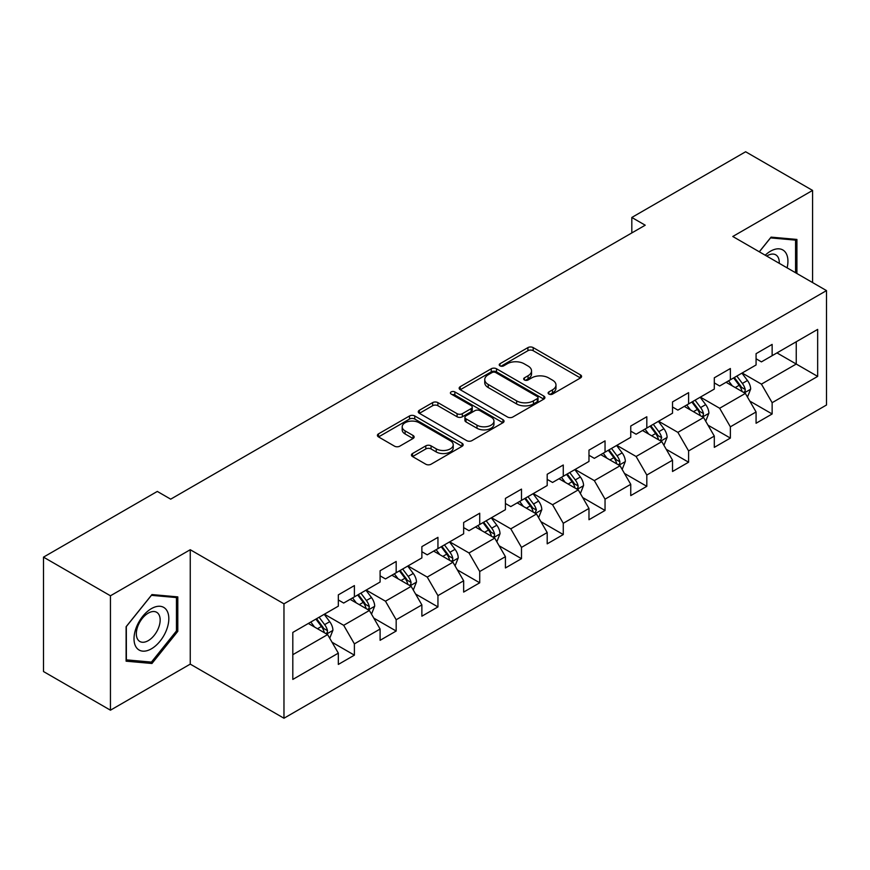 <?xml version="1.0" encoding="UTF-8"?>
<svg xmlns="http://www.w3.org/2000/svg" width="870" height="870" viewBox="0 0 870 870"><rect width="100%" height="100%" fill="white"/><g stroke="black" fill="none" stroke-linecap="round" stroke-linejoin="round"><path stroke-width="1.3" d="M548.883 394.077A2.599 1.501 0 0 0 552.559 394.077L580.486 377.95A3.719 2.142 0 0 0 581.584 376.438A3.719 2.142 0 0 0 580.486 374.916L533.179 347.598A3.719 2.142 0 0 0 527.916 347.598L499.989 363.725A2.599 1.501 0 0 0 499.228 364.791A2.599 1.501 0 0 0 499.989 365.846A2.599 1.501 0 0 0 503.676 365.846L507.286 363.758A11.897 6.873 0 0 1 524.11 363.758L528.057 366.042A11.897 6.873 0 0 1 531.537 370.892A11.897 6.873 0 0 1 528.057 375.753L524.436 377.841A2.599 1.501 0 0 0 523.675 378.896A2.599 1.501 0 0 0 524.436 379.962A2.599 1.501 0 0 0 528.123 379.962L531.733 377.874A11.897 6.873 0 0 1 548.557 377.874L552.493 380.146A11.897 6.873 0 0 1 555.984 385.008A11.897 6.873 0 0 1 552.493 389.858L548.883 391.946A2.599 1.501 0 0 0 548.122 393.012A2.599 1.501 0 0 0 548.883 394.077L548.883 391.946M412.532 453.52A3.719 2.142 0 0 0 411.445 455.043A3.719 2.142 0 0 0 412.532 456.554L425.8 464.221A3.719 2.142 0 0 0 431.063 464.221L462.079 446.31A3.719 2.142 0 0 0 463.166 444.798A3.719 2.142 0 0 0 462.079 443.276L414.762 415.969A3.719 2.142 0 0 0 409.509 415.969L378.493 433.869A3.719 2.142 0 0 0 377.406 435.391A3.719 2.142 0 0 0 378.493 436.903L394.523 446.169A3.719 2.142 0 0 0 399.787 446.169L413.054 438.502A3.719 2.142 0 0 0 414.142 436.979A3.719 2.142 0 0 0 413.054 435.468L405.105 430.878A9.94 5.742 0 0 1 402.19 426.811A9.94 5.742 0 0 1 408.334 421.515A9.94 5.742 0 0 1 419.166 422.755L450.312 440.742A9.94 5.742 0 0 1 453.226 444.798A9.94 5.742 0 0 1 447.093 450.105A9.94 5.742 0 0 1 436.251 448.855L431.063 445.864A3.719 2.142 0 0 0 425.8 445.864L412.532 453.52L412.532 456.554M190.247 549.72L110.447 595.787L43.5 557.137L43.5 671.542L110.447 710.192L190.247 664.125L283.968 718.239L283.968 603.823L190.247 549.72L190.247 664.125M812.58 282.565L812.58 190.421L732.779 236.488L826.5 290.602L283.968 603.823M812.58 190.421L745.633 151.761L631.816 217.467L631.816 232.932M43.5 557.137L157.307 491.43L170.694 499.162L645.214 225.2L631.816 217.467M507.547 417.024A3.719 2.142 0 0 0 512.811 417.024L543.826 399.123A3.719 2.142 0 0 0 544.914 397.601A3.719 2.142 0 0 0 543.826 396.089L496.509 368.771A3.719 2.142 0 0 0 491.256 368.771L460.241 386.671A3.719 2.142 0 0 0 459.153 388.194A3.719 2.142 0 0 0 460.241 389.716L507.547 417.024M452.204 394.632A2.599 1.501 0 0 1 454.847 395.002L454.847 391.913L502.947 419.677A3.719 2.142 0 0 1 504.034 421.2A3.719 2.142 0 0 1 502.947 422.722L471.931 440.622A3.719 2.142 0 0 1 466.679 440.622L419.362 413.304L419.362 410.27A3.719 2.142 0 0 0 418.274 411.793A3.719 2.142 0 0 0 419.362 413.304M419.362 410.27L432.64 402.614A3.719 2.142 0 0 1 437.893 402.614L457.087 413.685A3.719 2.142 0 0 0 462.34 413.685L471.148 408.606A3.719 2.142 0 0 0 472.236 407.084A3.719 2.142 0 0 0 471.148 405.572L451.171 394.034A2.599 1.501 0 0 1 450.41 392.979A2.599 1.501 0 0 1 452.008 391.587A2.599 1.501 0 0 1 454.847 391.913M283.968 718.239L826.5 405.007L826.5 290.602M332.035 642.245L354.394 655.154L354.394 643.865L380.103 629.032L380.103 640.309L396.176 631.033L396.176 619.755L421.874 604.911L421.874 616.199L437.947 606.923L437.947 595.635L463.656 580.79L463.656 592.078L479.718 582.802L479.718 571.514L505.426 556.669L505.426 567.958L521.489 558.681L521.489 547.393L547.197 532.56L547.197 543.837L563.271 534.561L563.271 523.283L588.979 508.439L588.979 519.727L605.041 510.451L605.041 499.162L630.75 484.318L630.75 495.606L646.812 486.33L646.812 475.042L672.521 460.197L672.521 471.486L688.594 462.209L688.594 450.921L714.303 436.087L714.303 447.365L730.365 438.088L730.365 426.811L756.073 411.967L756.073 423.255L772.136 413.979L772.136 402.69L817.659 376.405L817.659 329.404L796.235 341.769M354.394 655.154L338.332 664.43L338.332 653.142L292.809 679.426L292.809 632.425L338.332 606.151L338.332 594.862L354.394 585.586L354.394 596.874L380.103 582.03L380.103 570.742L396.176 561.465L396.176 572.754L421.874 557.909L421.874 546.621L437.947 537.345L437.947 548.633L463.656 533.788L463.656 522.5L479.718 513.224L479.718 524.512L505.426 509.679L505.426 498.39L521.489 489.114L521.489 500.402L547.197 485.558L547.197 474.27L563.271 464.993L563.271 476.281L588.979 461.437L588.979 450.149L605.041 440.872L605.041 452.161L630.75 437.316L630.75 426.028L646.812 416.752L646.812 428.04L672.521 413.196L672.521 401.918L688.594 392.642L688.594 403.919L714.303 389.086L714.303 377.797L730.365 368.521L730.365 379.809L756.073 364.965L756.073 353.677L772.136 344.4L772.136 355.689L817.659 329.404M350.11 599.343L369.391 610.479L343.683 625.312L324.401 614.187M338.332 599.963L343.683 603.051L354.394 596.874M343.683 625.312L354.394 643.865M369.391 610.479L380.103 629.032M391.892 575.222L411.162 586.358L385.464 601.203L366.183 590.067M380.103 575.842L385.464 578.931L396.176 572.754M385.464 601.203L396.176 619.755M411.162 586.358L421.874 604.911M433.662 551.112L452.944 562.237L427.235 577.082L407.954 565.946M421.874 551.721L427.235 554.821L437.947 548.633M427.235 577.082L437.947 595.635M452.944 562.237L463.656 580.79M475.433 526.992L494.715 538.117L469.006 552.961L449.725 541.836M463.656 527.611L469.006 530.7L479.718 524.512M469.006 552.961L479.718 571.514M494.715 538.117L505.426 556.669M517.204 502.871L536.486 514.007L510.788 528.84L491.506 517.715M505.426 503.491L510.788 506.579L521.489 500.402M510.788 528.84L521.489 547.393M536.486 514.007L547.197 532.56M558.986 478.75L578.267 489.886L552.559 504.73L533.277 493.594M547.197 479.37L552.559 482.458L563.271 476.281M552.559 504.73L563.271 523.283M578.267 489.886L588.979 508.439M600.757 454.629L620.038 465.765L594.33 480.61L575.048 469.474M588.979 455.249L594.33 458.349L605.041 452.161M594.33 480.61L605.041 499.162M620.038 465.765L630.75 484.318M642.528 430.519L661.809 441.645L636.1 456.489L616.83 445.353M630.75 431.139L636.1 434.228L646.812 428.04M636.1 456.489L646.812 475.042M661.809 441.645L672.521 460.197M684.309 406.399L703.591 417.535L677.882 432.368L658.601 421.243M672.521 407.019L677.882 410.107L688.594 403.919M677.882 432.368L688.594 450.921M703.591 417.535L714.303 436.087M726.08 382.278L745.362 393.414L719.653 408.258L700.372 397.122M714.303 382.898L719.653 385.986L730.365 379.809M719.653 408.258L730.365 426.811M745.362 393.414L756.073 411.967M776.964 352.905L796.246 364.041L761.424 384.138L742.143 373.002M756.073 358.777L761.424 361.876L772.136 355.689M761.424 384.138L772.136 402.69M796.246 341.769L796.246 364.041L817.659 376.405M110.447 595.787L110.447 710.192M292.809 654.697L327.62 634.589L308.339 623.464M327.62 634.589L338.332 653.142M749.777 401.07L772.136 413.979M708.006 425.18L730.365 438.088M666.235 449.301L688.594 462.209M624.453 473.421L646.812 486.33M582.682 497.542L605.041 510.451M540.912 521.652L563.271 534.561M499.13 545.773L521.489 558.681M457.359 569.893L479.718 582.802M415.588 594.014L437.947 606.923M373.806 618.124L396.176 631.033M796.909 273.517L796.909 239.435L771.07 237.129L759.282 251.789M126.106 661.178L151.956 663.484L177.795 631.337L177.795 596.885L151.956 594.569L126.106 626.715L126.106 661.178M176.458 630.565L177.795 631.337M149.227 661.907L151.956 663.484M549.927 394.436L552.493 392.957A11.897 6.873 0 0 0 555.984 388.096L555.984 385.008M531.537 370.892L531.537 373.991A11.897 6.873 0 0 1 528.057 378.841L525.48 380.331M580.442 377.982L533.179 350.697A3.719 2.142 0 0 0 527.916 350.697L501.033 366.216M543.772 399.145L496.509 371.86A3.719 2.142 0 0 0 491.256 371.86L460.284 389.738M537.258 398.667A2.599 1.501 0 0 0 538.019 397.601A2.599 1.501 0 0 0 537.258 396.535L495.726 372.567A2.599 1.501 0 0 0 492.039 372.567L488.233 374.763A11.897 6.873 0 0 0 484.742 379.624A11.897 6.873 0 0 0 488.233 384.475L516.617 400.863A11.897 6.873 0 0 0 533.44 400.863L537.258 398.667L537.258 401.755A2.599 1.501 0 0 0 538.019 400.689L538.019 397.601M484.742 379.624L484.742 382.713A11.897 6.873 0 0 0 488.233 387.563L488.233 384.475M537.258 401.755L533.44 403.952A11.897 6.873 0 0 1 516.617 403.952L488.233 387.563M419.416 413.337L432.64 405.703L432.64 402.614M472.236 407.084L472.236 410.183A3.719 2.142 0 0 1 471.148 411.695L462.34 416.784A3.719 2.142 0 0 1 457.087 416.784L437.893 405.703A3.719 2.142 0 0 0 432.64 405.703M454.847 395.002L502.903 422.744M476.999 425.18A9.94 5.742 0 0 0 487.831 426.43A9.94 5.742 0 0 0 493.964 421.123A9.94 5.742 0 0 0 491.061 417.067L480.088 410.727A3.719 2.142 0 0 0 474.824 410.727L466.015 415.816A3.719 2.142 0 0 0 464.928 417.328A3.719 2.142 0 0 0 466.015 418.851L476.999 425.18L476.999 428.279A9.94 5.742 0 0 0 487.831 429.519A9.94 5.742 0 0 0 493.964 424.212L493.964 421.123M464.928 417.328L464.928 420.428A3.719 2.142 0 0 0 466.015 421.939L466.015 418.851M476.999 428.279L466.015 421.939M453.226 444.798L453.226 447.887A9.94 5.742 0 0 1 447.093 453.194A9.94 5.742 0 0 1 436.251 451.954L431.063 448.953A3.719 2.142 0 0 0 425.8 448.953L412.576 456.587M402.19 426.811L402.19 429.91A9.94 5.742 0 0 0 405.105 433.967L405.105 430.878M413.011 438.523L405.105 433.967M462.024 446.343L414.762 419.057A3.719 2.142 0 0 0 409.509 419.057L378.537 436.936M747.482 397.079L750.658 389.053A10.038 5.796 -120 0 0 747.461 380.505L741.936 373.132M732.301 385.867L728.549 380.853M743.807 392.511L745.024 391.228L745.242 389.477A10.038 5.796 -120 0 0 742.371 383.442L736.846 376.068M734.334 377.515L740.468 385.704A5.111 2.947 60 0 1 741.392 387.259L745.242 389.477M733.627 377.917L739.163 385.301A10.038 5.796 60 0 1 742.034 391.337M793.908 239.174L795.571 240.131L795.571 272.745M759.336 251.821L770.537 237.891L795.571 240.131M787.1 267.851A24.621 14.214 120 0 0 782.837 249.962A24.621 14.214 120 0 0 765.208 255.214M779.259 263.327A16.856 9.733 120 0 0 775.79 254.856A16.856 9.733 120 0 0 766.709 256.084M151.413 648.813A24.621 14.214 120 0 0 168.823 618.668A24.621 14.214 120 0 0 151.413 608.619A24.621 14.214 120 0 0 134.013 638.765A24.621 14.214 120 0 0 151.413 648.813M148.248 640.646A16.856 9.733 120 0 0 159.253 625.802A16.856 9.733 120 0 0 156.676 612.295A16.856 9.733 120 0 0 148.248 613.132A16.856 9.733 120 0 0 137.242 627.977A16.856 9.733 120 0 0 139.82 641.484A16.856 9.733 120 0 0 148.248 640.646M126.378 626.487L151.413 595.33L176.458 597.57L176.458 630.957L151.413 662.103L126.378 659.862L126.324 626.454M174.794 596.613L176.458 597.57M705.7 421.2L708.887 413.174A10.038 5.796 -120 0 0 705.69 404.626L700.154 397.242M690.519 409.987L686.767 404.974M702.036 416.632L703.254 415.349L703.471 413.598A10.038 5.796 -120 0 0 700.6 407.562L695.076 400.178M692.553 401.635L698.686 409.824A5.111 2.947 60 0 1 699.621 411.369L703.471 413.598M691.857 402.038L697.381 409.422A10.038 5.796 60 0 1 700.252 415.458M663.93 445.309L667.116 437.284A10.038 5.796 -120 0 0 663.908 428.747L658.383 421.363M648.748 434.108L644.996 429.095M660.265 440.753L661.7 437.719A10.038 5.796 -120 0 0 658.818 431.683L653.294 424.299M650.782 425.756L656.915 433.934A5.111 2.947 60 0 1 657.84 435.489L661.7 437.719M650.086 426.159L655.61 433.532A10.038 5.796 60 0 1 658.481 439.567M622.159 469.43L625.334 461.404A10.038 5.796 -120 0 0 622.137 452.857L616.612 445.483M606.977 458.229L603.225 453.216M618.483 464.874L619.701 463.579L619.918 461.829A10.038 5.796 -120 0 0 617.047 455.793L611.523 448.42M609.011 449.866L615.144 458.055A5.111 2.947 60 0 1 616.069 459.61L619.918 461.829M608.304 450.279L613.839 457.653A10.038 5.796 60 0 1 616.71 463.688M580.377 493.551L583.563 485.525A10.038 5.796 -120 0 0 580.366 476.977L574.831 469.604M565.206 482.339L561.444 477.325M576.712 488.983L577.93 487.7L578.148 485.949A10.038 5.796 -120 0 0 575.277 479.914L569.752 472.54M567.229 473.987L573.363 482.176A5.111 2.947 60 0 1 574.298 483.731L578.148 485.949M566.533 474.389L572.058 481.773A10.038 5.796 60 0 1 574.939 487.809M538.606 517.672L541.792 509.646A10.038 5.796 -120 0 0 538.584 501.098L533.06 493.714M523.425 506.46L519.673 501.446M534.941 513.104L536.377 510.07A10.038 5.796 -120 0 0 533.506 504.034L527.97 496.661M525.458 498.108L531.592 506.296A5.111 2.947 60 0 1 532.516 507.841L536.377 510.07M524.762 498.51L530.287 505.894A10.038 5.796 60 0 1 533.158 511.93M496.835 541.782L500.022 533.756A10.038 5.796 -120 0 0 496.813 525.219L491.289 517.835M481.654 530.58L477.902 525.567M493.159 537.225L494.377 535.942L494.595 534.191A10.038 5.796 -120 0 0 491.724 528.155L486.199 520.771M483.687 522.228L489.821 530.406A5.111 2.947 60 0 1 490.745 531.962L494.595 534.191M482.991 522.631L488.516 530.004A10.038 5.796 60 0 1 491.387 536.04M455.053 565.902L458.24 557.877A10.038 5.796 -120 0 0 455.043 549.329L449.518 541.956M439.883 554.701L436.12 549.688M451.389 561.346L452.607 560.062L452.824 558.312A10.038 5.796 -120 0 0 449.953 552.265L444.429 544.892M441.906 546.349L448.039 554.527A5.111 2.947 60 0 1 448.974 556.082L452.824 558.312M441.21 546.751L446.734 554.125A10.038 5.796 60 0 1 449.616 560.16M413.283 590.023L416.469 581.997A10.038 5.796 -120 0 0 413.261 573.45L407.736 566.076M398.101 578.811L394.349 573.808M409.618 585.456L410.836 584.172L411.053 582.421A10.038 5.796 -120 0 0 408.182 576.386L402.647 569.013M400.135 570.459L406.268 578.648A5.111 2.947 60 0 1 407.193 580.203L411.053 582.421M399.439 570.861L404.963 578.245A10.038 5.796 60 0 1 407.834 584.281M371.512 614.144L374.698 606.118A10.038 5.796 -120 0 0 371.49 597.57L365.965 590.186M356.33 602.932L352.578 597.918M367.836 609.576L369.054 608.293L369.271 606.542A10.038 5.796 -120 0 0 366.4 600.507L360.876 593.133M358.364 594.58L364.497 602.769A5.111 2.947 60 0 1 365.422 604.313L369.271 606.542M357.668 594.982L363.192 602.366A10.038 5.796 60 0 1 366.063 608.402M329.73 638.254L332.916 630.228A10.038 5.796 -120 0 0 329.719 621.691L324.195 614.307M314.559 627.053L310.797 622.039M326.065 633.697L327.283 632.414L327.501 630.663A10.038 5.796 -120 0 0 324.63 624.627L319.105 617.243M316.593 618.7L322.716 626.879A5.111 2.947 60 0 1 323.651 628.434L327.501 630.663M315.886 619.103L321.411 626.476A10.038 5.796 60 0 1 324.292 632.512M552.493 392.957L552.493 389.858M524.436 379.962L524.436 377.841M528.057 378.841L528.057 375.753M499.989 365.846L499.989 363.725M527.916 350.697L527.916 347.598M533.179 350.697L533.179 347.598M580.486 377.95L580.486 374.916M460.241 389.716L460.241 386.671M491.256 371.86L491.256 368.771M496.509 371.86L496.509 368.771M543.826 399.123L543.826 396.089M516.617 403.952L516.617 400.863M533.44 403.952L533.44 400.863M437.893 405.703L437.893 402.614M457.087 416.784L457.087 413.685M462.34 416.784L462.34 413.685M471.148 411.695L471.148 408.606M502.947 422.722L502.947 419.677M425.8 448.953L425.8 445.864M431.063 448.953L431.063 445.864M436.251 451.954L436.251 448.855M413.054 438.502L413.054 435.468M378.493 436.903L378.493 433.869M409.509 419.057L409.509 415.969M414.762 419.057L414.762 415.969M462.079 446.31L462.079 443.276M744.372 392.838L750.592 389.249M742.371 383.442L747.461 380.505M735.237 387.563L739.163 385.301M702.601 416.958L708.822 413.359M700.6 407.562L705.69 404.626M693.455 411.684L697.381 409.422M660.819 441.079L667.051 437.479M658.818 431.683L663.908 428.747M651.684 435.805L655.61 433.532M619.048 465.189L625.269 461.6M617.047 455.793L622.137 452.857M609.913 459.915L613.839 457.653M577.278 489.31L583.498 485.721M575.277 479.914L580.366 476.977M568.132 484.035L572.058 481.773M535.496 513.43L541.727 509.831M533.506 504.034L538.584 501.098M526.361 508.156L530.287 505.894M493.725 537.551L499.956 533.952M491.724 528.155L496.813 525.219M484.59 532.277L488.516 530.004M451.954 561.672L458.175 558.072M449.953 552.265L455.043 549.329M442.819 556.387L446.734 554.125M410.172 585.782L416.404 582.193M408.182 576.386L413.261 573.45M401.037 580.507L404.963 578.245M368.401 609.903L374.633 606.314M366.4 600.507L371.49 597.57M359.267 604.628L363.192 602.366M326.631 634.023L332.851 630.424M324.63 624.627L329.719 621.691M317.496 628.749L321.411 626.476"/></g></svg>
